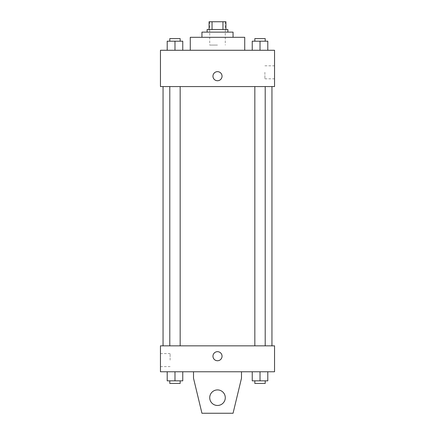 <?xml version="1.0" encoding="UTF-8"?>
<svg xmlns="http://www.w3.org/2000/svg" width="435" height="435" viewBox="0 0 435 435"><rect width="100%" height="100%" fill="white"/><g stroke="black" fill="none" stroke-linecap="round" stroke-linejoin="round"><path stroke-width="0.33" stroke-dasharray="2.17 1.63" d="M217.5 45.082L209.724 45.082L217.5 45.082M217.5 21.75L209.724 21.75L217.5 21.75M222.959 29.526L222.959 21.75L225.928 21.75L225.928 29.526L212.041 29.526L225.928 29.526M222.959 21.75L209.072 21.75M212.041 29.526L209.072 29.526L212.041 29.526L212.041 21.75M227.869 29.526L207.131 29.526M207.131 32.119L227.869 32.119L207.131 32.119M233.057 32.119L201.943 32.119M201.943 37.307L233.057 37.307L201.943 37.307M244.726 37.307L190.274 37.307M190.274 50.27L244.726 50.27L190.274 50.27M167.203 50.27L182.76 50.27L167.203 50.27L182.76 50.27L167.203 50.27L182.76 50.27L174.979 50.27L174.979 41.194L167.203 41.194L180.166 41.194L167.203 41.194L167.203 50.27L174.979 50.27L167.203 50.27L167.203 41.194L167.203 50.27L182.76 50.27L174.979 50.27L174.979 41.194L182.76 41.194L169.791 41.194L182.76 41.194L182.76 50.27L182.76 41.194M252.24 50.27L267.797 50.27L252.24 50.27L267.797 50.27L252.24 50.27L267.797 50.27L260.021 50.27L260.021 41.194L252.24 41.194L265.209 41.194L252.24 41.194L252.24 50.27L260.021 50.27L252.24 50.27L252.24 41.194L252.24 50.27L267.797 50.27L260.021 50.27L260.021 41.194L267.797 41.194L254.834 41.194L267.797 41.194L267.797 50.27L267.797 41.194M274.539 50.27L160.461 50.27L160.461 86.57L274.539 86.57L274.539 50.27M160.461 76.196L160.461 80.736L160.461 76.196M217.5 86.57L163.054 86.57L217.5 86.57M260.021 86.57L265.209 86.57L260.021 86.57M174.979 86.57L169.791 86.57L174.979 86.57M274.539 72.308L274.539 78.811L274.539 72.308M217.5 71.661A4.535 4.535 0 0 0 213.569 78.463A4.535 4.535 0 0 0 221.431 78.463A4.535 4.535 0 0 0 217.5 71.661A4.535 4.535 0 0 0 213.569 78.463A4.535 4.535 0 0 0 221.431 78.463A4.535 4.535 0 0 0 217.5 71.661M217.5 80.736A4.535 4.535 0 0 1 213.569 73.928A4.535 4.535 0 0 1 221.431 73.928A4.535 4.535 0 0 1 217.5 80.736M264.893 72.308L264.893 78.811L264.893 72.308M217.5 345.841L163.054 345.841L217.5 345.841M260.021 345.841L265.209 345.841L260.021 345.841M174.979 345.841L169.791 345.841L174.979 345.841M274.539 345.841L160.461 345.841L160.461 371.767L274.539 371.767L274.539 345.841M160.461 360.098L160.461 366.602L160.461 360.098M170.107 360.098L170.107 353.595L170.107 360.098M222.035 356.211A4.535 4.535 0 0 0 215.233 352.279A4.535 4.535 0 0 0 215.233 360.142A4.535 4.535 0 0 0 222.035 356.211A4.535 4.535 0 0 1 215.233 360.142A4.535 4.535 0 0 1 215.233 352.279A4.535 4.535 0 0 1 222.035 356.211M274.539 360.745L274.539 351.67L274.539 360.745M212.965 356.211A4.535 4.535 0 0 0 219.767 360.142A4.535 4.535 0 0 0 219.767 352.279A4.535 4.535 0 0 0 212.965 356.211M182.76 380.842L182.76 371.767L182.76 380.842L174.979 380.842L182.76 380.842L174.979 380.842L174.979 371.767L182.76 371.767L167.203 371.767L182.76 371.767L167.203 371.767L182.76 371.767L167.203 371.767L182.76 371.767L174.979 371.767L174.979 380.842L167.203 380.842L167.203 371.767L167.203 380.842L180.166 380.842L167.203 380.842L167.203 371.767M267.797 380.842L267.797 371.767L267.797 380.842L260.021 380.842L267.797 380.842L260.021 380.842L260.021 371.767L267.797 371.767L252.24 371.767L267.797 371.767L252.24 371.767L267.797 371.767L252.24 371.767L267.797 371.767L260.021 371.767L260.021 380.842L252.24 380.842L252.24 371.767L252.24 380.842L265.209 380.842L252.24 380.842L252.24 371.767M193.515 371.767L193.515 378.249L193.515 371.767L241.485 371.767L241.485 378.249L241.485 371.767L241.485 378.249L233.057 413.25L241.485 378.249L233.057 413.25L201.943 413.25L233.057 413.25L201.943 413.25L193.515 378.249L201.943 413.25L193.515 378.249L193.515 371.767L241.485 371.767M217.5 389.918A7.776 7.776 0 0 0 210.763 401.581A7.776 7.776 0 0 0 224.237 401.581A7.776 7.776 0 0 0 217.5 389.918A7.776 7.776 0 0 1 225.276 397.693A7.776 7.776 0 0 1 217.5 405.474A7.776 7.776 0 0 1 209.724 397.693A7.776 7.776 0 0 1 217.5 389.918M209.724 397.693A7.776 7.776 0 0 1 221.388 390.956A7.776 7.776 0 0 1 221.388 404.43A7.776 7.776 0 0 1 209.724 397.693A7.776 7.776 0 0 1 217.5 389.918A7.776 7.776 0 0 1 225.276 397.693A7.776 7.776 0 0 1 217.5 405.474A7.776 7.776 0 0 1 209.724 397.693A7.776 7.776 0 0 0 221.388 404.43A7.776 7.776 0 0 0 221.388 390.956A7.776 7.776 0 0 0 209.724 397.693M254.834 41.194L254.834 38.601L265.209 38.601L254.834 38.601L265.209 38.601L265.209 41.194M260.021 50.27L260.021 41.194M169.791 41.194L169.791 38.601L180.166 38.601L169.791 38.601L180.166 38.601L180.166 41.194M174.979 50.27L174.979 41.194M254.834 380.842L254.834 383.436L265.209 383.436L254.834 383.436L265.209 383.436L265.209 380.842L254.834 380.842L265.209 380.842M260.021 380.842L260.021 371.767M169.791 380.842L169.791 383.436L180.166 383.436L169.791 383.436L180.166 383.436L180.166 380.842L169.791 380.842L180.166 380.842M174.979 380.842L174.979 371.767M209.724 21.75L209.724 45.082M225.276 21.75L225.276 45.082M264.893 78.811L274.539 78.811M264.893 65.805L274.539 65.805M180.166 345.841L180.166 86.57M169.791 345.841L169.791 86.57M265.209 345.841L265.209 86.57M254.834 345.841L254.834 86.57M160.461 366.602L170.107 366.602M160.461 353.595L170.107 353.595"/><path stroke-width="0.65" d="M212.041 29.526L212.041 21.75L209.072 21.75L209.072 29.526L209.072 21.75M212.041 21.75L225.928 21.75L225.928 29.526M222.959 29.526L222.959 21.75M207.131 32.119L207.131 29.526L227.869 29.526L227.869 32.119M201.943 37.307L201.943 32.119L233.057 32.119L233.057 37.307M190.274 50.27L190.274 37.307L244.726 37.307L244.726 50.27M160.461 50.27L274.539 50.27L274.539 86.57L160.461 86.57L160.461 50.27M217.5 80.736A4.535 4.535 0 0 1 213.569 73.928A4.535 4.535 0 0 1 221.431 73.928A4.535 4.535 0 0 1 217.5 80.736M160.461 345.841L274.539 345.841L274.539 371.767L160.461 371.767L160.461 345.841M212.965 356.211A4.535 4.535 0 0 1 219.767 352.279A4.535 4.535 0 0 1 219.767 360.142A4.535 4.535 0 0 1 212.965 356.211M241.485 371.767L241.485 378.249L233.057 413.25L201.943 413.25L193.515 378.249L193.515 371.767M209.724 397.693A7.776 7.776 0 0 1 221.388 390.956A7.776 7.776 0 0 1 221.388 404.43A7.776 7.776 0 0 1 209.724 397.693M252.24 50.27L252.24 41.194L267.797 41.194L267.797 50.27L267.797 41.194M260.021 50.27L260.021 41.194M265.209 41.194L265.209 38.601L254.834 38.601L254.834 41.194M167.203 50.27L167.203 41.194L182.76 41.194L182.76 50.27L182.76 41.194M174.979 50.27L174.979 41.194M180.166 41.194L180.166 38.601L169.791 38.601L169.791 41.194M252.24 371.767L252.24 380.842L267.797 380.842L267.797 371.767L267.797 380.842M260.021 380.842L260.021 371.767M265.209 380.842L265.209 383.436L254.834 383.436L254.834 380.842M167.203 371.767L167.203 380.842L182.76 380.842L182.76 371.767L182.76 380.842M174.979 380.842L174.979 371.767M180.166 380.842L180.166 383.436L169.791 383.436L169.791 380.842M271.946 345.841L271.946 86.57M163.054 345.841L163.054 86.57M254.834 86.57L254.834 345.841M265.209 86.57L265.209 345.841M180.166 345.841L180.166 86.57M169.791 345.841L169.791 86.57"/></g></svg>
